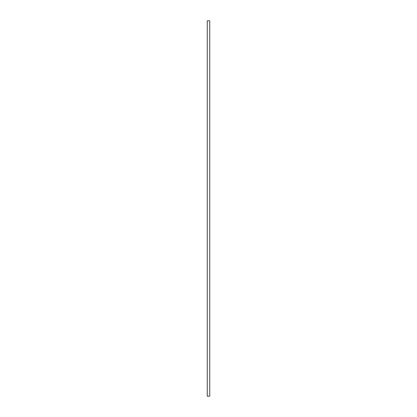 <?xml version="1.0" encoding="UTF-8"?>
<svg xmlns="http://www.w3.org/2000/svg" width="417" height="417" viewBox="0 0 417 417"><rect width="100%" height="100%" fill="white"/><g stroke="black" fill="none" stroke-linecap="round" stroke-linejoin="round"><path stroke-width="0.63" d="M209.751 396.15L209.751 20.85L207.249 20.85L207.249 396.15L209.751 396.15"/></g></svg>
